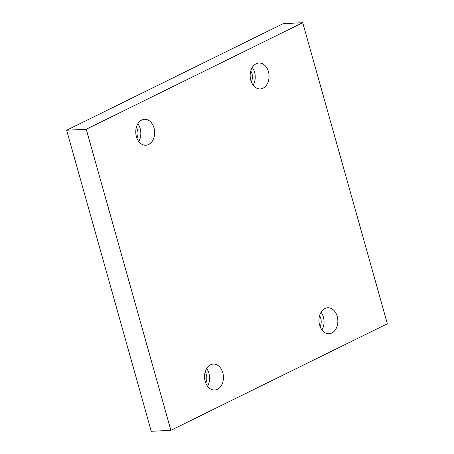 <?xml version="1.0" encoding="UTF-8"?>
<svg xmlns="http://www.w3.org/2000/svg" width="454" height="454" viewBox="0 0 454 454"><rect width="100%" height="100%" fill="white"/><g stroke="black" fill="none" stroke-linecap="round" stroke-linejoin="round"><path stroke-width="0.68" d="M302.739 22.7L283.126 23.682L66.636 130.23L151.261 431.3L170.874 430.318L387.364 323.77L302.739 22.7L86.249 129.242L66.636 130.23M86.249 129.242L170.874 430.318M148.64 144.514A12.99 9.438 -92.9 0 1 145.853 145.246A12.99 9.438 -92.9 0 1 135.774 132.744A12.99 9.438 -92.9 0 1 144.548 119.3A12.99 9.438 -92.9 0 1 154.422 129.844A12.99 9.438 -92.9 0 1 148.64 144.514M263.048 88.207A12.99 9.438 -92.9 0 1 260.256 88.944A12.99 9.438 -92.9 0 1 250.182 76.442A12.99 9.438 -92.9 0 1 258.956 62.998A12.99 9.438 -92.9 0 1 268.825 73.537A12.99 9.438 -92.9 0 1 263.048 88.207M331.851 332.981A12.99 9.438 -92.9 0 1 329.059 333.718A12.99 9.438 -92.9 0 1 318.98 321.216A12.99 9.438 -92.9 0 1 327.76 307.767A12.99 9.438 -92.9 0 1 337.628 318.311A12.99 9.438 -92.9 0 1 331.851 332.981M217.443 389.288A12.99 9.438 -92.9 0 1 214.657 390.02A12.99 9.438 -92.9 0 1 204.578 377.518A12.99 9.438 -92.9 0 1 213.352 364.074A12.99 9.438 -92.9 0 1 223.226 374.618A12.99 9.438 -92.9 0 1 217.443 389.288M205.18 372.008A9.091 6.606 -92.9 0 1 206.349 374.709A9.091 6.606 -92.9 0 1 205.73 382.943M207.54 386.218A12.99 9.438 87.1 0 0 206.655 368.569M319.588 315.706A9.091 6.606 -92.9 0 1 320.751 318.402A9.091 6.606 -92.9 0 1 320.138 326.642M321.943 329.916A12.99 9.438 87.1 0 0 321.057 312.261M250.784 70.932A9.091 6.606 -92.9 0 1 251.953 73.633A9.091 6.606 -92.9 0 1 251.334 81.868M253.139 85.142A12.99 9.438 87.1 0 0 252.254 67.487M136.382 127.233A9.091 6.606 -92.9 0 1 137.545 129.935A9.091 6.606 -92.9 0 1 136.926 138.169M138.737 141.449A12.99 9.438 87.1 0 0 137.851 123.794"/></g></svg>
